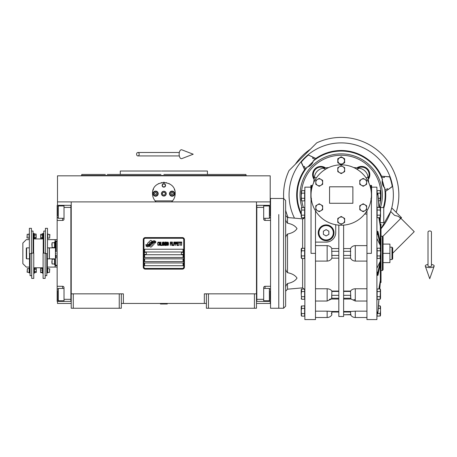 <?xml version="1.0" encoding="UTF-8"?>
<svg xmlns="http://www.w3.org/2000/svg" width="457" height="457" viewBox="0 0 457 457"><rect width="100%" height="100%" fill="white"/><g stroke="black" fill="none" stroke-linecap="round" stroke-linejoin="round"><path stroke-width="0.69" d="M206.393 303.448L121.311 303.448M256.48 293.84L256.48 308.252L206.393 308.252L206.393 293.84L256.48 293.84L256.48 201.897L270.201 201.897L270.201 175.825L57.502 175.825L57.502 201.897L256.48 201.897M204.33 303.448L204.33 293.84L206.393 293.84M119.254 308.252L119.254 293.84L121.311 293.84L121.311 308.252L71.223 308.252L71.223 201.897M121.311 293.84L123.367 293.84L123.367 303.448M208.449 308.252L208.449 293.84M71.223 293.84L119.254 293.84M254.418 308.252L254.418 293.84M57.502 301.386L57.502 303.448L71.223 303.448M256.48 303.448L270.201 303.448L270.201 301.386M270.201 205.33L270.201 201.897M57.502 205.33L57.502 201.897M73.28 308.252L73.28 293.84M154.14 243.758A0.857 0.857 0 0 0 153.889 243.153L153.809 243.073A3.982 3.982 0 0 0 152.29 243.444A1.508 1.508 0 0 1 150.484 245.226A5.975 5.975 0 0 1 149.57 246.192L150.21 246.826A0.857 0.857 0 0 0 151.421 246.826L153.889 244.364A0.857 0.857 0 0 0 154.14 243.758M183.748 239.634A1.371 1.371 0 0 0 182.377 238.263L145.326 238.263A1.371 1.371 0 0 0 143.955 239.634L143.955 267.082A1.371 1.371 0 0 0 145.326 268.453L182.377 268.453A1.371 1.371 0 0 0 183.748 267.082L183.748 239.634M144.641 262.964L144.641 265.711L183.063 265.711L183.063 262.964L144.641 262.964M144.641 258.851L144.641 261.593L183.063 261.593L183.063 258.851L144.641 258.851M144.641 254.732L144.641 257.474L183.063 257.474L183.063 254.732L144.641 254.732M144.641 249.242L144.641 251.984L183.063 251.984L183.063 249.242L144.641 249.242M154.723 242.376L154.437 241.89A6.301 6.301 0 0 0 152.964 242.153A3.285 3.285 0 0 0 151.347 243.25A122.882 122.882 0 0 1 150.502 244.295A5.176 5.176 0 0 1 149.308 245.352A3.399 3.399 0 0 1 147.36 245.895A24.41 24.41 0 0 1 145.806 245.797L147.194 246.82A3.953 3.953 0 0 0 150.364 244.958A5.221 5.221 0 0 1 151.513 243.627A3.536 3.536 0 0 1 153.849 242.81A40.65 40.65 0 0 1 155.831 242.901L155.546 242.433L154.723 242.376M154.723 241.147L154.449 240.69A3.725 3.725 0 0 0 152.312 241.433A4.524 4.524 0 0 0 151.25 242.564A9.917 9.917 0 0 1 150.604 243.432A3.216 3.216 0 0 1 149.153 244.426A5.415 5.415 0 0 1 147.405 244.706A13.779 13.779 0 0 1 145.8 244.604L147.177 245.563A4.067 4.067 0 0 0 150.701 243.741A5.221 5.221 0 0 1 151.89 242.45A3.942 3.942 0 0 1 153.923 241.644A8.563 8.563 0 0 1 155.826 241.673L155.546 241.205L154.723 241.147M152.055 241.319L151.416 240.679A0.857 0.857 0 0 0 150.204 240.679L147.742 243.147A0.857 0.857 0 0 0 147.742 244.358L147.822 244.438A3.976 3.976 0 0 0 149.336 244.067A1.508 1.508 0 0 1 151.147 242.284A5.981 5.981 0 0 1 152.055 241.319M158.922 244.958L158.956 244.592L158.499 245.032L157.905 244.592L157.973 242.696L158.499 242.473L158.956 242.913L158.79 242.256L158.202 242.039L157.711 242.838L157.774 244.958L158.202 245.466L158.922 244.958M160.007 242.039L159.453 242.256L159.219 243.204L159.253 244.666L159.744 245.466L160.304 245.249L160.533 244.301L160.504 242.838L160.007 242.039M160.995 242.039L160.801 245.466L161.984 245.466L161.984 245.032L160.995 245.032L160.995 242.039M163.035 242.039L162.475 242.256L162.246 243.204L162.344 244.958L162.772 245.466L163.332 245.249L163.56 244.301L163.463 242.547L163.035 242.039M164.743 245.466L165.206 242.77L165.4 245.466L165.4 242.039L165.103 242.039L164.611 245.101L164.12 242.039L163.823 242.039L163.823 245.466L164.023 242.77L164.743 245.466M166.748 243.787L166.616 242.113L165.663 242.039L165.663 245.466L166.616 245.398L166.748 243.787M167.93 242.039L167.376 242.256L167.142 243.204L167.176 244.666L167.668 245.466L168.227 245.249L168.462 244.301L168.427 242.838L167.93 242.039M170.301 245.466L170.495 243.861L171.352 243.861L171.352 243.427L170.495 243.427L170.495 242.473L171.484 242.473L171.484 242.039L170.301 242.039L170.301 245.466M171.746 245.466L171.946 242.039L171.746 245.466M172.403 242.039L172.209 245.466L173.392 245.466L173.392 245.032L172.403 245.032L172.403 242.039M173.654 245.466L173.849 242.039L173.654 245.466M175.328 243.13L175.065 242.113L174.111 242.039L174.111 245.466L174.311 243.935L175.065 243.861L175.328 243.13M176.808 243.13L176.545 242.113L175.591 242.039L175.591 245.466L175.791 243.935L176.545 243.861L176.808 243.13M178.259 245.466L178.259 245.032L177.27 245.032L177.27 243.861L178.127 243.861L178.127 243.427L177.27 243.427L177.27 242.473L178.259 242.473L178.259 242.039L177.07 242.039L177.07 245.466L178.259 245.466M179.767 242.404L179.767 242.039L178.521 242.039L178.521 242.404L179.047 242.404L179.047 245.466L179.241 242.404L179.767 242.404M181.28 242.404L181.28 242.039L180.029 242.039L180.029 242.404L180.555 242.404L180.555 245.466L180.755 242.404L181.28 242.404M181.543 245.466L181.743 242.039L181.543 245.466M159.613 242.547L160.304 242.913L160.007 245.032L159.453 244.592L159.613 242.547M162.641 242.547L163.332 242.913L163.035 245.032L162.475 244.592L162.641 242.547M165.862 243.495L165.862 242.473L166.485 242.473L166.582 243.427L165.862 243.495M166.651 244.152L166.582 244.958L165.862 245.032L165.862 243.935L166.651 244.152M167.536 242.547L168.227 242.913L167.93 245.032L167.376 244.592L167.536 242.547M175.037 243.427L174.311 243.495L174.311 242.404L175.037 242.473L175.037 243.427M176.516 243.427L175.791 243.495L175.791 242.404L176.516 242.473L176.516 243.427M145.326 269.139A2.057 2.057 0 0 1 143.264 267.082L143.264 239.634A2.057 2.057 0 0 1 145.326 237.577L182.377 237.577A2.057 2.057 0 0 1 184.434 239.634L184.434 267.082A2.057 2.057 0 0 1 182.377 269.139L145.326 269.139M144.229 253.327A1.097 1.097 0 0 0 145.292 254.458A1.097 1.097 0 0 0 146.423 253.389A1.097 1.097 0 0 0 145.355 252.264A1.097 1.097 0 0 0 144.229 253.327M181.28 253.327A1.097 1.097 0 0 0 182.343 254.458A1.097 1.097 0 0 0 183.474 253.389A1.097 1.097 0 0 0 182.406 252.264A1.097 1.097 0 0 0 181.28 253.327M155.506 201.32A11.322 11.322 0 0 0 156.083 201.897C153.763 199.635 152.581 196.887 152.529 193.665C151.833 179.058 175.871 179.064 175.174 193.665C175.122 196.893 173.94 199.635 171.621 201.897A11.322 11.322 0 0 0 172.283 201.217M154.615 200.212A11.322 11.322 0 0 1 154.363 199.84M152.667 195.425A11.322 11.322 0 0 1 152.575 194.676M152.598 192.397A11.322 11.322 0 0 1 152.695 191.734M153.061 190.232A11.322 11.322 0 0 1 153.529 189.009M158.231 183.834A11.322 11.322 0 0 1 158.796 183.537M161.292 182.634A11.322 11.322 0 0 1 161.578 182.577M163.069 182.372A11.322 11.322 0 0 1 163.812 182.343M163.857 182.343A11.322 11.322 0 0 1 164.651 182.372M166.12 182.572A11.322 11.322 0 0 1 166.411 182.64M168.896 183.531A11.322 11.322 0 0 1 169.478 183.845M174.368 189.472A11.322 11.322 0 0 1 174.637 190.221M175.128 194.659A11.322 11.322 0 0 1 174.98 195.75M173.334 199.846A11.322 11.322 0 0 1 173.054 200.257M172.586 200.869L155.117 200.869M161.515 193.665A2.331 2.331 0 0 0 163.852 195.996A2.331 2.331 0 0 0 166.182 193.665A2.331 2.331 0 0 0 163.852 191.334A2.331 2.331 0 0 0 161.515 193.665M162.138 185.433A1.714 1.714 0 0 1 163.852 183.714A1.714 1.714 0 0 1 165.565 185.433A1.714 1.714 0 0 1 163.852 187.147A1.714 1.714 0 0 1 162.138 185.433M153.044 193.665A2.571 2.571 0 0 0 155.614 196.236A2.571 2.571 0 0 0 158.191 193.665A2.571 2.571 0 0 0 155.614 191.095A2.571 2.571 0 0 0 153.044 193.665M169.513 193.665A2.571 2.571 0 0 0 172.083 196.236A2.571 2.571 0 0 0 174.66 193.665A2.571 2.571 0 0 0 172.083 191.095A2.571 2.571 0 0 0 169.513 193.665M155.614 195.79A2.125 2.125 0 0 0 157.745 193.665A2.125 2.125 0 0 0 155.614 191.54A2.125 2.125 0 0 0 153.489 193.665A2.125 2.125 0 0 0 155.614 195.79M155.614 196.064A2.399 2.399 0 0 0 158.019 193.665A2.399 2.399 0 0 0 155.614 191.266A2.399 2.399 0 0 0 153.215 193.665A2.399 2.399 0 0 0 155.614 196.064M155.02 192.637L154.426 193.665L155.02 194.693L156.208 194.693L156.802 193.665L156.208 192.637L155.02 192.637M172.083 195.79A2.125 2.125 0 0 0 174.208 193.665A2.125 2.125 0 0 0 172.083 191.54A2.125 2.125 0 0 0 169.958 193.665A2.125 2.125 0 0 0 172.083 195.79M172.083 196.064A2.399 2.399 0 0 0 174.483 193.665A2.399 2.399 0 0 0 172.083 191.266A2.399 2.399 0 0 0 169.684 193.665A2.399 2.399 0 0 0 172.083 196.064M171.489 192.637L170.895 193.665L171.489 194.693L172.677 194.693L173.272 193.665L172.677 192.637L171.489 192.637M162.384 185.433A1.468 1.468 0 0 0 163.852 186.896A1.468 1.468 0 0 0 165.314 185.433A1.468 1.468 0 0 0 163.852 183.965A1.468 1.468 0 0 0 162.384 185.433M163.852 196.064A2.399 2.399 0 0 0 166.251 193.665A2.399 2.399 0 0 0 163.852 191.266A2.399 2.399 0 0 0 161.447 193.665A2.399 2.399 0 0 0 163.852 196.064M162.264 193.665L163.058 195.036L164.64 195.036L165.434 193.665L164.64 192.294L163.058 192.294L162.264 193.665M163.852 174.454L245.912 174.454L207.421 174.454L207.421 171.021L165.405 171.021M245.912 174.454L246.186 175.482L81.512 175.482L163.852 175.482M168.524 171.021L161.532 171.021M160.801 171.021L120.282 171.021L120.282 174.454L107.286 174.454M160.933 174.454L120.282 174.454M166.765 174.454L170.998 174.454M185.599 174.454L207.421 174.454M105.344 174.454L81.792 174.454L81.512 175.825M163.852 171.021L194.476 171.021M256.48 301.386L270.544 301.386M263.683 301.386L263.683 299.329L256.823 299.329L256.823 207.387L263.683 207.387L263.683 219.052A1.371 1.371 0 0 0 265.054 220.423L270.544 220.423M263.683 299.329L263.683 287.664A1.371 1.371 0 0 1 265.054 286.293L265.054 288.424M270.544 286.293L265.054 286.293M256.48 205.324L263.683 205.33L263.683 207.387M263.683 205.33L265.054 205.33L265.054 205.947M270.544 205.33L265.054 205.33M256.823 205.324L256.823 301.386M263.683 288.424L269.379 288.424L269.379 300.775L263.683 300.775M270.201 299.078L270.201 290.755M269.379 300.775L270.201 299.838M269.379 208.163L269.379 205.947L270.201 206.77L270.201 216.041M263.683 205.947L269.379 205.947L269.379 218.292L263.683 218.292M270.201 213.785L270.201 209.192M270.201 210.923L270.201 209.952M71.223 205.33L57.159 205.33L57.159 220.423L62.643 220.423L62.643 218.292M64.02 205.33L64.02 207.387L70.881 207.387L70.881 299.329L64.02 299.329L64.02 287.664A1.371 1.371 0 0 0 62.643 286.293L57.159 286.293L57.159 292.469L57.502 292.469M64.02 207.387L64.02 219.052A1.371 1.371 0 0 1 62.643 220.423M57.159 220.423L57.159 286.293M71.223 301.392L64.02 301.386L64.02 299.329M64.02 301.386L62.643 301.386L62.643 300.775M57.159 292.469L57.159 301.386L62.643 301.386M70.881 301.392L70.881 205.33M64.02 218.292L58.325 218.292L58.325 205.947L64.02 205.947M57.502 207.638L57.502 215.967M58.325 205.947L57.502 206.878M58.325 298.552L58.325 300.775L57.502 299.952L57.502 290.675M64.02 300.775L58.325 300.775L58.325 288.424L64.02 288.424M57.502 292.931L57.502 297.524M57.502 295.793L57.502 296.764M49.402 253.361L49.402 247.871L55.44 247.871L55.44 258.851L49.402 258.851L49.402 253.361M56.125 255.075L56.125 258.016M56.125 253.361C56.125 268.847 56.125 268.847 56.125 253.361C56.125 237.869 56.125 237.869 56.125 253.361M55.44 247.871L55.44 241.599L56.125 241.353L56.125 251.641M55.44 253.361C55.44 238.188 55.44 238.188 55.44 253.361C55.44 268.527 55.44 268.527 55.44 253.361M55.44 258.851L55.44 265.117L57.159 265.368M278.776 214.544L278.776 308.252L278.776 214.544M283.58 308.252L283.58 198.469L270.544 198.469L270.544 308.252L283.58 308.252L285.636 306.19L285.636 200.526L285.636 217.875L285.636 215.487L287.516 217.538L287.516 223.193C292.132 224.101 295.291 225.907 297.01 228.614C295.291 231.322 292.132 233.133 287.516 234.035C286.151 235.441 285.522 237.046 285.636 238.862M160.418 303.791L167.279 303.996L160.418 303.996L160.761 303.448M429.729 230.956A1.714 1.068 0 0 1 431.442 232.025L431.442 265.963A1.714 0.628 0 0 1 429.729 266.591A1.714 0.628 0 0 1 428.009 265.963L428.009 232.025A1.714 1.068 0 0 1 429.729 230.956M428.009 264.449A4.461 1.639 0 0 0 425.301 266.168A4.461 1.639 0 0 0 429.729 267.596A4.461 1.639 0 0 0 434.15 266.168A4.461 1.639 0 0 0 431.442 264.449M136.592 154.215A1.714 1.297 -90 0 0 137.894 155.928A1.714 1.297 -90 0 0 139.191 154.215A1.714 1.297 -90 0 0 137.894 152.495A1.714 1.297 -90 0 0 136.592 154.215M179.144 154.215A4.461 2.285 -90 0 1 181.875 149.839L193.214 154.215L181.875 158.59A4.461 2.285 -90 0 1 179.144 154.215M29.505 258.851L26.626 258.851L26.283 258.502L26.283 248.214L26.626 247.871L29.368 247.871M26.626 258.851L26.626 247.871M47.482 247.871L49.265 247.871L49.265 258.851L47.345 258.851M324.818 167.999L325.544 167.902A8.232 8.232 0 0 0 314.085 179.367L314.096 179.264M312.925 176.928L314.085 179.367L314.222 178.293A7.546 7.546 0 0 1 324.476 168.045M315.484 245.62L327.149 245.62L327.149 261.096L315.484 261.096M366.948 261.096L355.283 261.096L355.283 245.62C353.095 245.763 351.513 246.746 350.53 248.557L350.53 258.159C351.513 259.976 353.095 260.953 355.283 261.096M319.232 203.771L322.659 205.753L322.659 207.729A3.433 3.433 0 0 0 317.512 204.759L319.232 203.771M322.659 207.729L322.659 209.712L320.945 210.7A3.433 3.433 0 0 0 322.659 207.729M315.798 205.753L317.512 204.759A3.433 3.433 0 0 0 317.512 210.7A3.433 3.433 0 0 0 320.945 210.7L319.232 211.694L315.798 209.712L315.798 205.753M329.554 186.804L352.878 186.804L352.878 203.274L329.554 203.274L329.554 186.804M311.028 195.036A30.191 30.191 0 0 0 341.213 225.227A30.191 30.191 0 0 0 371.404 195.036A30.191 30.191 0 0 0 341.213 164.846A30.191 30.191 0 0 0 311.028 195.036L311.028 253.361L315.484 253.361L315.484 319.569L304.853 319.569L304.853 187.147L310.857 187.147M366.668 211.277L366.057 212.191L366.948 212.191M335.729 224.724L335.729 232.504A9.608 9.608 0 0 1 326.121 242.113L315.484 242.113M343.618 225.13L343.618 316.484L338.814 316.484L338.814 225.13M370.89 198.715L371.575 198.252L371.575 185.433L371.575 187.147L376.894 187.147L376.894 319.569L366.948 319.569L366.948 210.831M371.404 195.036L371.404 253.361L366.948 253.361M315.484 210.831L315.484 253.361M318.232 232.773A7.889 7.889 0 0 1 326.121 224.884A7.889 7.889 0 0 1 334.01 232.773A7.889 7.889 0 0 1 326.121 240.668A7.889 7.889 0 0 1 318.232 232.773M363.201 178.384L366.634 180.361L366.634 184.325L363.201 186.307L359.773 184.325L359.773 180.361L363.201 178.384M363.201 203.771L366.634 205.753L366.634 209.712L363.201 211.694L359.773 209.712L359.773 205.753L363.201 203.771M341.213 216.464L344.647 218.446L344.647 222.405L341.213 224.387L337.786 222.405L337.786 218.446L341.213 216.464M341.213 165.691L344.647 167.668L344.647 171.632L341.213 173.614L337.786 171.632L337.786 167.668L341.213 165.691M319.232 178.384L322.659 180.361L322.659 184.325L319.232 186.307L315.798 184.325L315.798 180.361L319.232 178.384M326.121 242.113L329.074 241.65M338.814 248.557L331.902 248.557C330.919 246.746 329.337 245.763 327.149 245.62M328.657 311.194L329.257 311.223M330.565 298.924L329.943 299.209M329.908 299.221L329.394 299.392M331.902 296.793L331.845 297.513M331.765 298.238C331.296 299.301 331.256 299.301 331.651 298.238L331.902 291.063C330.919 289.658 329.337 288.887 327.149 288.761L327.149 301.032L315.484 301.032M330.668 289.829L331.011 290.092M327.149 261.096C329.337 260.953 330.919 259.976 331.902 258.159L331.765 248.557M331.765 258.159L338.814 258.159M331.902 291.063L338.814 291.063M315.484 288.761L327.149 288.761M327.149 301.032L331.388 299.032L338.814 299.044M331.736 314.77L331.902 311.48L327.149 311.166L327.149 317.512L315.484 317.512M331.902 311.48L338.814 311.48M315.484 311.166L327.149 311.166M331.651 314.77L331.902 314.77C330.805 316.53 329.223 317.444 327.149 317.512M331.496 313.091L331.422 313.525M366.948 317.512L355.283 317.512C353.21 317.444 351.622 316.53 350.53 314.77L343.618 314.77L351.005 314.536M343.618 311.48L350.53 311.48L350.69 314.77M355.283 317.512L355.283 311.166L350.53 311.48M355.283 311.166L366.948 311.166M343.618 291.063L350.53 291.063L350.782 298.238C351.176 299.301 351.136 299.301 350.662 298.238M343.618 299.044L351.039 299.032L355.283 301.032L355.283 288.761C353.095 288.887 351.513 289.658 350.53 291.063M355.283 288.761L366.948 288.761M343.618 258.159L350.662 258.159M350.662 248.557L343.618 248.557M355.283 245.62L366.948 245.62M366.948 214.053L364.663 214.053M350.53 296.776L350.588 296.05M355.243 299.706L353.907 299.592M368.433 180.052A123.504 123.504 0 0 1 368.719 182.583L368.011 176.916A10.294 10.294 0 0 0 359.339 168.245A123.504 123.504 6.6 0 0 353.667 167.536M356.888 167.902L357.957 168.045A7.546 7.546 0 0 1 368.205 178.293L368.348 179.367A8.232 8.232 0 0 0 356.888 167.902A8.232 8.232 0 0 1 368.348 179.367A8.232 8.232 0 0 0 356.888 167.902L357.271 167.953M369.839 185.433L371.575 185.433M310.857 198.252L311.543 198.715L310.857 198.252L310.857 185.433L312.594 185.433M364.914 179.373A3.433 3.433 0 0 0 359.773 182.343A3.433 3.433 0 0 0 364.914 185.314A3.433 3.433 0 0 0 364.914 179.373M364.914 204.759A3.433 3.433 0 0 0 359.773 207.729A3.433 3.433 0 0 0 364.914 210.7A3.433 3.433 0 0 0 364.914 204.759M342.933 217.452A3.433 3.433 0 0 0 337.786 220.423A3.433 3.433 0 0 0 342.933 223.393A3.433 3.433 0 0 0 342.933 217.452M342.933 166.679A3.433 3.433 0 0 0 337.786 169.65A3.433 3.433 0 0 0 342.933 172.62A3.433 3.433 0 0 0 342.933 166.679M320.945 179.373A3.433 3.433 0 0 0 315.798 182.343A3.433 3.433 0 0 0 320.945 185.314A3.433 3.433 0 0 0 320.945 179.373M325.173 167.953L325.544 167.902A123.504 123.504 0 0 1 328.766 167.536A123.504 123.504 -6.6 0 0 323.093 168.245A10.294 10.294 0 0 0 314.422 176.916L313.713 182.583A123.504 123.504 0 0 1 314.005 179.984M325.544 167.902A8.232 8.232 0 0 0 312.605 174.66L312.617 174.174M312.639 173.928L312.851 172.666M312.885 172.523L313.342 171.261M313.416 171.095L314.062 169.987M314.102 169.93L314.873 168.981M315.004 168.85L317.289 167.233M317.449 167.159L318.58 166.742M318.678 166.714L319.934 166.474M320.106 166.462L321.448 166.451M321.602 166.462L322.899 166.691M322.99 166.714L324.196 167.142M324.23 167.159L325.395 167.799M366.177 178.053L368.011 176.916M376.894 313.256L377.945 312.954L378.979 299.261M380.327 248.448L380.327 224.198L381.012 224.198L381.012 282.517L380.327 282.517L379.756 288.961L380.327 280.324L379.676 288.961M378.899 299.261L377.945 311.84L376.894 312.137M376.894 300.826L377.156 299.261M378.882 288.961L380.327 280.324L380.327 261.215L377.945 272.064L376.894 272.166M376.894 275.411L377.945 275.308L380.327 264.46M376.894 268.27L380.327 261.215L380.327 258.268M376.894 234.55L377.945 234.652L380.327 245.506L376.894 238.445M380.327 242.261L377.945 231.408L376.894 231.305M379.676 217.755L380.327 226.392L378.882 217.755M377.156 207.455L376.894 205.89M376.894 194.579L377.945 194.882L378.899 207.455M378.979 207.455L377.945 193.762L376.894 193.46M380.327 225.278L379.756 217.755M380.264 200.714L378.482 200.874L378.933 206.85L380.327 206.85L380.327 207.695M380.327 282.517L380.327 281.443M356.723 169.136L359.339 168.245M325.704 169.136L323.093 168.245M316.255 178.053L314.422 176.916M382.383 195.036A41.17 41.17 0 0 1 380.441 207.535A41.17 41.17 0 0 0 341.213 153.872A41.17 41.17 0 0 0 301.963 207.455A41.17 41.17 0 0 1 300.049 195.036M377.134 193.46L377.134 190.575L380.133 190.575L380.51 195.722L380.258 198.001M380.264 217.595L377.134 217.755L377.134 207.455L380.133 207.455L380.51 212.602L380.133 210.031L377.134 210.031M380.264 258.348L377.134 258.508L377.134 248.208L380.133 248.208L380.35 251.407M380.133 296.69L380.133 299.261L380.532 298.392L380.532 289.835L380.532 298.392L380.532 289.835L380.532 298.392L380.133 299.261L377.134 299.261L377.134 288.961L380.133 288.961L380.51 294.114L380.35 292.16L380.133 296.69L377.134 296.69M380.264 315.981L377.134 316.141L377.134 313.256M380.327 217.515L380.184 223.319M333.667 232.773A7.546 7.546 0 0 0 326.121 225.227A7.546 7.546 0 0 0 318.575 232.773A7.546 7.546 0 0 0 326.121 240.325A7.546 7.546 0 0 0 333.667 232.773M378.287 198.298L380.133 198.298L380.133 200.874L380.532 200.006L380.532 191.443L380.532 200.006M377.134 193.151L380.133 193.151M380.258 214.881L380.51 212.602M377.134 215.178L380.133 215.178L380.133 217.755L380.532 216.886L380.532 208.323L380.532 216.886M380.258 255.634L380.51 253.361M377.134 255.931L380.133 255.931L380.133 258.508L380.532 257.639L380.532 249.076L380.532 257.639M377.134 250.784L380.133 250.784M380.35 289.27L380.487 290.698M377.134 291.537L380.133 291.537M378.482 305.842L380.133 305.842L380.35 309.041M377.134 313.571L380.133 313.571L380.51 310.994M380.532 315.273L380.532 306.716L380.532 315.273L380.133 316.141L380.133 313.571M378.287 308.418L380.133 308.418M301.437 207.684L304.613 207.455L304.613 217.755L301.614 217.755L301.237 212.602L301.614 210.031L304.613 210.031M301.437 248.442L304.613 248.208L304.613 258.508L301.614 258.508L301.237 253.361L301.614 250.784L304.613 250.784M301.437 289.195L304.613 288.961L304.613 299.261L301.614 299.261L301.237 294.114L301.614 291.537L304.613 291.537M301.437 306.076L304.613 305.842L304.613 316.141L301.614 316.141L301.237 310.994L301.614 308.418L304.613 308.418M301.437 190.803L304.613 190.575L304.613 200.874L301.614 200.874L301.237 195.722L301.614 193.151L304.613 193.151M285.636 267.859C285.522 269.67 286.151 271.275 287.516 272.68C292.132 273.589 295.291 275.394 297.01 278.102C295.291 280.809 292.132 282.62 287.516 283.523C286.151 284.928 285.522 286.533 285.636 288.35L285.636 288.344M333.324 232.773A7.203 7.203 0 0 0 326.121 225.569A7.203 7.203 0 0 0 318.917 232.773A7.203 7.203 0 0 0 326.121 239.976A7.203 7.203 0 0 0 333.324 232.773M344.647 160.733L344.647 162.709L341.213 164.691L337.786 162.709L337.786 158.75L341.213 156.768L344.647 158.75L344.647 160.733M380.327 207.535L383.754 207.535L383.754 222.628L380.327 222.628M301.477 207.615L301.614 210.031M304.613 215.178L301.614 215.178M301.214 249.076L301.214 253.361L301.214 249.076L301.614 248.208L301.614 250.784M304.613 255.931L301.614 255.931M301.243 253.744L301.237 253.361M301.477 289.127L301.614 291.537M304.613 296.69L301.614 296.69M301.214 306.716L301.214 310.994L301.214 306.716L301.614 305.842L301.489 308.715M304.613 313.571L301.614 313.571M301.214 191.443L301.214 195.722L301.214 191.443L301.614 190.575L301.489 193.448M304.613 198.298L301.614 198.298M301.397 197.675L301.237 195.722M285.636 218.372C285.522 220.183 286.151 221.788 287.516 223.193M285.865 220.263L285.796 219.926M326.121 229.608L328.863 231.191L328.863 234.361L326.121 235.943L323.379 234.361L323.379 231.191L326.121 229.608M337.923 160.733A3.29 3.29 0 0 0 341.213 164.023A3.29 3.29 0 0 0 344.509 160.733A3.29 3.29 0 0 0 341.213 157.437A3.29 3.29 0 0 0 337.923 160.733M301.214 212.602L301.214 216.886L301.214 212.602M301.214 253.361L301.214 257.639L301.214 253.361M301.214 294.114L301.214 289.835L301.214 294.114M301.214 310.994L301.214 315.273L301.214 310.994M301.214 195.722L301.214 200.006L301.214 195.722M382.383 270.51L382.383 236.206L383.069 236.892L383.069 269.824L382.383 270.51L381.012 270.51M383.069 262.621L383.069 244.095L389.93 244.095L389.93 262.621L383.069 262.621M383.069 253.361L389.93 253.361M391.992 259.536L392.677 258.851L392.677 247.871L391.992 247.186L391.992 259.536L389.93 259.536M396.185 212.356A57.633 57.633 0 0 0 316.741 142.858L289.035 170.558A57.633 57.633 0 0 0 283.683 198.469M383.754 208.186A44.529 44.529 0 0 0 385.588 191.346L392.249 186.513A52.144 52.144 0 0 0 389.827 177.316A52.144 52.144 0 0 0 389.672 176.905L390.067 176.796A52.144 52.144 -105 0 1 390.221 177.207A52.144 52.144 -105 0 1 392.643 186.405A52.144 52.144 0 0 1 381.012 228.734L390.701 211.482L391.746 207.918L401.057 217.229L400.183 218.103M392.249 186.513L392.643 186.405A52.144 52.144 0 0 0 390.067 176.796L380.967 176.185L381.481 177.253L384.406 177.476L384.508 176.453L389.672 176.905M315.164 159.43L316.215 158.836L308.029 154.814A52.144 52.144 137.4 0 0 304.345 158.162A52.144 52.144 -47.5 0 0 300.992 161.852L304.63 169.656L305.013 170.038L305.607 168.981M308.315 155.106A52.144 52.144 0 0 0 301.283 162.138L300.992 161.852A52.144 52.144 0 0 0 294.468 218.143M315.13 159.453A44.118 44.118 0 0 0 313.188 160.961L313.296 161.07A43.963 43.963 0 0 1 382.378 179.584C381.698 182.714 382.435 185.468 384.588 187.844A43.963 43.963 0 0 1 383.366 207.535M316.215 158.836L315.833 158.453A44.529 44.529 0 0 1 381.492 176.048M304.014 218.463A43.963 43.963 0 0 1 303.574 217.755M301.214 213.282A43.963 43.963 0 0 1 307.253 167.119C310.303 166.142 312.32 164.126 313.296 161.07M305.63 168.953A44.118 44.118 0 0 1 307.138 167.011L307.253 167.119M303.517 218.732A44.529 44.529 0 0 1 302.922 217.755M301.214 214.596A44.529 44.529 0 0 1 304.63 169.656M381.595 177.265A44.118 44.118 0 0 1 382.526 179.538L382.378 179.584M307.138 167.011A8.923 8.923 0 0 0 308.172 166.639A43.569 43.569 0 0 1 312.817 161.995L312.965 161.869C311.988 164.172 310.349 165.811 308.047 166.788L308.172 166.639M313.188 160.961A8.923 8.923 0 0 1 312.817 161.995M385.068 191.489L384.977 190.306L387.399 188.65L387.999 189.489M385.074 190.238A44.118 44.118 0 0 0 384.737 187.804A8.923 8.923 0 0 1 384.029 186.964L382.263 180.435A43.569 43.569 0 0 1 384.069 187.159M382.526 179.538A8.923 8.923 100.5 0 0 382.332 180.624L382.263 180.435M313.016 157.294L312.594 158.236L315.239 159.504M305.682 169.056L304.413 166.417L303.477 166.839L301.283 162.138M303.477 166.839L305.013 170.038M382.332 180.624A43.569 43.569 0 0 1 384.029 186.964M384.508 176.453L380.967 176.185M390.067 176.796A52.144 52.144 0 0 0 308.029 154.814L315.833 158.453M308.047 166.788A43.569 43.569 0 0 1 312.965 161.869M385.588 191.346L392.643 186.405M400.652 218.566L398.464 216.384L394.557 215.338L390.701 211.482L391.746 207.918M285.636 210.306A57.633 57.633 0 0 0 288.178 217.595M401.057 217.229L401.52 217.698L400.892 218.326L414.236 231.67L392.677 253.224M382.84 236.378L400.892 218.326M295.382 164.212A55.234 55.234 0 0 1 310.394 149.205M34.406 271.612L36.246 271.612L36.297 272.412L34.406 272.703L34.441 268.562M47.825 234.304L49.882 234.51L49.676 237.183M49.676 235.201L49.676 238.08L47.825 238.08M29.025 238.08L26.969 237.874L27.174 235.201M27.174 237.183L27.174 234.304L29.025 234.304M42.581 235.104L40.742 235.104L40.69 234.304L42.581 234.013L42.547 238.154M34.269 237.28L36.109 237.28L36.16 238.08L34.269 238.371L34.304 234.23M47.688 268.636L49.744 268.842L49.539 271.515M49.539 269.533L49.539 272.412L47.688 272.412M29.162 272.412L27.106 272.206L27.311 269.533M27.311 271.515L27.311 268.636L29.162 268.636M29.505 253.601L29.505 272.926L29.162 272.926L29.162 268.122L29.505 268.122M47.345 253.601L47.345 272.926L47.688 272.926L47.688 268.122L47.345 268.122M36.109 237.28L36.109 234.013L34.269 234.013L34.172 233.447L33.624 233.447L33.624 253.115M42.581 234.013L42.678 233.447L43.226 233.447L43.226 253.115M34.172 233.447L34.172 238.937L33.624 238.937M31.424 253.601L29.368 253.601L29.368 228.317L31.424 228.317L31.424 253.601M42.678 233.447L42.678 238.937L43.226 238.937M45.426 253.601L47.482 253.601L47.482 228.317L45.426 228.317L45.426 253.601M34.269 235.104L36.109 235.104M36.16 234.561L36.16 237.829M31.699 253.115L33.761 253.115L33.761 278.404L31.699 278.404L31.699 253.115M29.368 233.79L29.025 233.79L29.025 238.594L29.368 238.594M30.053 253.601L30.053 275.657L31.699 275.657M45.152 253.115L43.089 253.115L43.089 278.404L45.152 278.404L45.152 253.115M40.69 234.561L40.69 237.829L40.742 235.104M42.581 237.28L40.742 237.28M42.678 238.937L42.581 238.371L40.742 238.371L40.69 237.829M47.482 238.594L47.825 238.594L47.825 233.79L47.482 233.79M46.797 253.601L46.797 275.657L45.152 275.657M31.424 231.059L33.075 231.059L33.075 253.115M45.426 231.059L43.775 231.059L43.775 253.115M33.761 273.269L34.309 273.269L34.309 267.779L33.761 267.779L43.089 267.768L42.541 267.779L42.541 273.269L43.089 273.269M40.553 268.682L40.553 269.253L40.604 268.448L42.444 268.448L42.444 272.601M36.297 272.161L36.246 268.345L36.246 271.612M34.406 269.436L36.246 269.436M34.309 267.779L34.406 268.345L36.246 268.345L36.297 268.893M40.553 269.253L40.604 272.601L40.553 269.253M42.444 270.058L40.604 270.058M42.444 272.138L40.604 272.138M42.427 272.601L40.604 272.601M57.159 267.082L55.097 267.082L55.097 258.851M29.368 239.634L26.283 239.634L22.85 243.067L22.85 263.649L26.283 267.082L29.505 267.082M47.345 267.082L55.097 267.082M57.159 265.711L55.097 265.711M55.097 247.871L55.097 239.634L57.159 239.634M47.482 239.634L55.097 239.634M55.097 241.01L57.159 241.01M51.807 245.123C51.807 247.648 51.807 247.648 51.807 245.123L52.081 242.724L52.081 247.528L54.549 247.528M54.549 263.992L52.081 263.992L51.807 261.593C51.807 259.068 51.807 259.068 51.807 261.593M52.081 263.992L52.081 259.193L54.549 259.193M55.097 242.039L54.549 242.039L54.549 247.871M54.549 258.851L54.549 264.677L55.097 264.677M270.544 292.469L270.201 292.469M265.054 300.775L265.054 301.386M270.544 214.247L270.201 214.247M265.054 218.292L265.054 220.423M57.159 214.247L57.502 214.247M62.643 205.947L62.643 205.33M62.643 288.424L62.643 286.293M302.614 258.508L302.614 287.859L304.853 289.909M304.853 216.807L302.614 218.857L302.614 248.208M287.516 272.68L287.516 234.035M331.651 251.299L338.814 251.299M338.814 255.417L331.651 255.417M338.814 291.446L331.765 291.446M331.651 295.325L338.814 295.325M338.814 298.238L331.651 298.238M338.814 312.022L331.765 312.022M350.662 312.022L343.618 312.022M350.782 298.238L343.618 298.238M343.618 295.325L350.782 295.325M350.662 291.446L343.618 291.446M350.782 255.417L343.618 255.417M343.618 251.299L350.782 251.299M370.89 185.433L370.89 189.489M379.219 206.85A39.793 39.793 0 0 0 343.453 155.306A39.793 39.793 0 0 0 301.671 190.575M301.849 200.874A39.793 39.793 0 0 0 303.408 207.455M377.602 312.137L377.602 313.256M377.602 272.166L377.602 275.411M377.602 231.305L377.602 234.55M377.602 193.46L377.602 194.579M311.543 189.489L311.543 185.433M377.945 312.954L377.945 311.84M377.945 275.308L377.945 272.064M377.945 234.652L377.945 231.408M377.945 194.882L377.945 193.762M302.614 287.859L287.516 289.184L287.516 283.523M246.186 175.825L246.186 175.482M270.201 289.247L269.379 288.424M270.201 217.469L269.379 218.292M57.502 217.469L58.325 218.292M57.502 289.247L58.325 288.424M56.125 241.353L57.159 241.353M166.936 303.448L167.279 303.791M434.15 266.168L429.729 278.724L425.301 266.168M137.894 155.928L179.321 155.928M137.894 152.495L179.321 152.495M366.948 301.032L355.283 301.032M380.327 224.198L380.173 223.216M302.614 218.857L287.516 217.538M380.532 289.835L380.133 288.961L380.532 289.835M380.532 191.443L380.133 190.575M380.532 208.323L380.133 207.455M380.532 249.076L380.133 248.208M380.532 306.716L380.133 305.842M287.516 289.184L285.636 291.235M301.214 208.323L301.614 207.455L301.22 208.272M301.214 216.886L301.614 217.755L301.214 216.886M301.214 257.639L301.614 258.508M301.214 289.835L301.614 288.961L301.214 289.835M301.214 298.392L301.551 299.198M301.214 315.273L301.614 316.141M301.214 200.006L301.614 200.874M283.58 198.469L285.636 200.526M382.383 236.206L381.012 236.206M391.992 247.186L389.93 247.186M30.053 272.915L29.505 272.915M47.345 272.915L46.797 272.915M43.226 238.948L33.624 238.948M33.624 233.801L33.075 233.801M43.775 233.801L43.226 233.801M34.269 238.371L34.172 238.937M34.406 272.703L34.309 273.269M42.398 272.458L42.541 273.269M42.427 268.448L42.541 267.779M54.549 242.724L52.081 242.724"/></g></svg>
